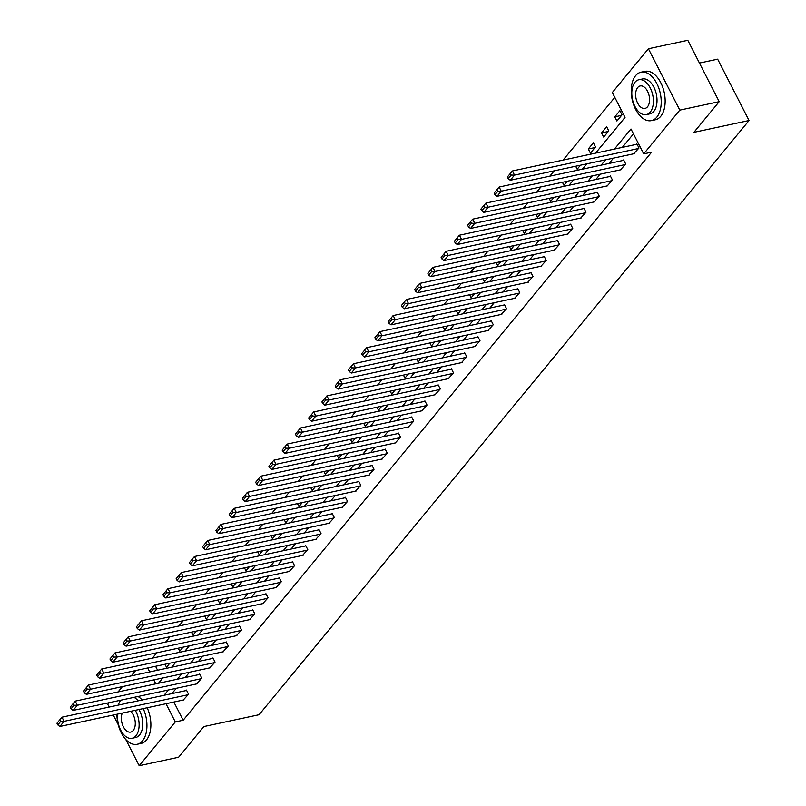 <?xml version="1.0" encoding="UTF-8"?>
<svg xmlns="http://www.w3.org/2000/svg" width="806" height="806" viewBox="0 0 806 806"><rect width="100%" height="100%" fill="white"/><g stroke="black" fill="none" stroke-linecap="round" stroke-linejoin="round"><path stroke-width="1.21" d="M699.457 63.059L717.652 59.16L749.056 120.517L259.058 714.731L203.898 726.559L178.6 757.247L139.196 765.7L125.766 739.465M109.193 707.063L107.803 704.343L109.173 702.681M118.029 691.941L122.421 686.611M131.277 675.871L135.67 670.552M614.807 97.375L563.082 160.092M554.226 170.832L549.833 176.161M540.977 186.891L536.584 192.221M527.728 202.961L523.336 208.291M514.48 219.031L510.087 224.35M501.241 235.09L496.849 240.42M487.993 251.16L483.6 256.489M474.744 267.219L470.351 272.549M461.495 283.289L457.103 288.619M448.247 299.358L443.854 304.678M434.998 315.418L430.606 320.748M421.75 331.488L417.357 336.807M408.501 347.547L404.108 352.877M395.252 363.617L390.86 368.947M382.004 379.676L377.611 385.006M368.755 395.746L364.362 401.076M355.517 411.816L351.124 417.135M342.268 427.875L337.875 433.205M329.019 443.945L324.627 449.274M315.771 460.004L311.378 465.334M302.522 476.074L298.129 481.404M289.273 492.144L284.881 497.463M276.025 508.203L271.632 513.533M262.776 524.273L258.383 529.592M249.528 540.332L245.135 545.662M236.279 556.402L231.886 561.732M223.03 572.462L218.638 577.791M209.782 588.531L205.389 593.861M196.543 604.601L192.15 609.92M183.294 620.66L178.902 625.99M170.046 636.73L165.653 642.06M156.797 652.789L152.405 658.119M595.584 153.12L625.043 117.394L612.318 92.519L648.407 48.753L679.811 110.11L643.712 153.875L630.987 129L614.434 149.08M679.811 110.11L719.204 101.657L687.81 40.3L648.407 48.753M155.558 666.28L157.583 670.239M161.653 678.199L162.016 678.904M164.978 664.265L166.499 667.227L169.794 663.227M178.227 648.195L179.748 651.157L183.043 647.168M191.475 632.136L192.997 635.098L196.291 631.098M204.724 616.066L206.245 619.028L209.54 615.028M217.973 599.996L219.494 602.969L222.788 598.969M231.221 583.937L232.743 586.899L236.037 582.899M244.47 567.867L245.981 570.839L249.286 566.84M257.719 551.808L259.23 554.77L262.534 550.77M270.967 535.738L272.478 538.7L275.783 534.71M284.216 519.668L285.727 522.641L289.022 518.641M297.464 503.609L298.976 506.571L302.27 502.571M310.703 487.539L312.224 490.511L315.519 486.512M323.952 471.48L325.473 474.442L328.767 470.442M337.2 455.41L338.721 458.372L342.016 454.383M350.449 439.351L351.97 442.313L355.265 438.313M363.697 423.281L365.219 426.243L368.513 422.243M376.946 407.211L378.467 410.183L381.762 406.184M390.195 391.152L391.716 394.114L395.011 390.114M403.443 375.082L404.955 378.044L408.259 374.055M416.692 359.023L418.203 361.985L421.508 357.985M429.941 342.953L431.452 345.915L434.746 341.925M443.189 326.883L444.7 329.856L447.995 325.856M456.428 310.824L457.949 313.786L461.244 309.786M469.676 294.754L471.198 297.726L474.492 293.727M482.925 278.695L484.446 281.657L487.741 277.657M496.174 262.625L497.695 265.587L500.989 261.597M509.422 246.555L510.944 249.528L514.238 245.528M522.671 230.496L524.192 233.458L527.487 229.458M535.919 214.426L537.441 217.398L540.735 213.399M549.168 198.367L550.679 201.329L553.984 197.329M562.417 182.297L563.928 185.259L567.233 181.269M575.665 166.238L577.177 169.2L580.471 165.2M590.425 153.13L595.523 146.954L593.397 142.803L588.309 148.989L590.425 153.13M603.674 137.07L608.772 130.884L606.646 126.744L601.558 132.919L603.674 137.07M616.922 121.001L622.02 114.825L619.895 110.674L614.797 116.86L616.922 121.001M173.854 702.036L183.174 720.242L651.601 152.183L643.712 153.875M633.476 133.856L622.313 147.387M613.457 158.127L609.064 163.457M600.208 174.197L595.815 179.516M586.959 190.256L582.567 195.586M573.711 206.326L569.318 211.656M560.462 222.385L556.069 227.715M547.214 238.455L542.821 243.785M533.965 254.525L529.572 259.844M520.716 270.584L516.324 275.914M507.478 286.654L503.085 291.974M494.229 302.713L489.836 308.043M480.981 318.783L476.588 324.113M467.732 334.843L463.339 340.172M454.483 350.912L450.091 356.242M441.235 366.982L436.842 372.301M427.986 383.041L423.593 388.371M414.737 399.111L410.345 404.441M401.489 415.171L397.096 420.5M388.24 431.24L383.847 436.57M374.992 447.31L370.599 452.629M361.743 463.369L357.35 468.699M348.504 479.439L344.112 484.759M335.256 495.499L330.863 500.828M322.007 511.568L317.614 516.898M308.758 527.628L304.366 532.957M295.51 543.697L291.117 549.027M282.261 559.767L277.869 565.087M269.013 575.827L264.62 581.156M255.764 591.896L251.371 597.226M242.515 607.956L238.123 613.285M229.267 624.025L224.874 629.355M216.018 640.095L211.625 645.415M202.78 656.155L198.387 661.484M189.531 672.224L185.138 677.554M176.282 688.284L171.89 693.613M183.274 700.011L188.564 694.218L186.448 690.067L186.025 690.581M196.523 683.941L201.812 678.148L199.697 674.007L199.263 674.521M209.772 667.882L215.061 662.079L212.945 657.938L212.512 658.452M223.02 651.812L228.31 646.019L226.184 641.868L225.761 642.382M236.269 635.753L241.558 629.949L239.432 625.809L239.009 626.322M249.517 619.683L254.807 613.89L252.681 609.739L252.258 610.253M262.766 603.613L268.055 597.82L265.93 593.679L265.506 594.193M276.015 587.554L281.304 581.751L279.178 577.61L278.755 578.124M289.253 571.484L294.553 565.691L292.427 561.54L292.004 562.064M302.502 555.425L307.791 549.621L305.675 545.481L305.252 545.994M315.75 539.355L321.04 533.562L318.924 529.411L318.501 529.925M328.999 523.296L334.289 517.492L332.173 513.351L331.75 513.865M342.248 507.226L347.537 501.433L345.421 497.282L344.998 497.796M355.496 491.156L360.786 485.363L358.67 481.212L358.237 481.736M368.745 475.097L374.034 469.294L371.909 465.153L371.485 465.667M381.994 459.027L387.283 453.234L385.157 449.083L384.734 449.597M395.242 442.968L400.532 437.164L398.406 433.024L397.983 433.537M408.491 426.898L413.78 421.105L411.654 416.954L411.231 417.468M421.74 410.828L427.029 405.035L424.903 400.894L424.48 401.408M434.978 394.769L440.278 388.966L438.152 384.825L437.729 385.339M448.227 378.699L453.526 372.906L451.4 368.755L450.977 369.269M461.475 362.64L466.765 356.836L464.649 352.696L464.226 353.209M474.724 346.57L480.013 340.777L477.898 336.626L477.474 337.14M487.973 330.51L493.262 324.707L491.146 320.566L490.723 321.08M501.221 314.441L506.511 308.648L504.395 304.497L503.962 305.011M514.47 298.371L519.759 292.578L517.643 288.427L517.21 288.951M527.718 282.312L533.008 276.508L530.882 272.368L530.459 272.881M540.967 266.242L546.256 260.449L544.131 256.298L543.707 256.812M554.216 250.182L559.505 244.379L557.379 240.238L556.956 240.752M567.464 234.113L572.754 228.32L570.628 224.169L570.205 224.683M580.713 218.043L586.002 212.25L583.876 208.109L583.453 208.623M593.951 201.984L599.251 196.18L597.125 192.04L596.702 192.553M607.2 185.914L612.489 180.121L610.374 175.97L609.951 176.484M620.449 169.854L625.738 164.051L623.622 159.91L623.199 160.424M633.697 153.785L638.987 147.992L636.871 143.841L636.448 144.355M118.25 724.755L113.263 715.023M719.204 101.657L693.895 132.345L749.056 120.517M183.174 720.242L175.295 721.934L139.196 765.7M165.976 703.719L175.295 721.934M605.578 159.82L601.185 165.139M592.329 175.879L587.937 181.209M579.081 191.949L574.688 197.279M565.832 208.019L561.439 213.338M552.584 224.078L548.191 229.408M539.335 240.148L534.942 245.467M526.086 256.207L521.694 261.537M512.838 272.277L508.445 277.607M499.589 288.336L495.196 293.666M486.35 304.406L481.958 309.736M473.102 320.476L468.709 325.795M459.853 336.535L455.461 341.865M446.605 352.605L442.212 357.935M433.356 368.664L428.963 373.994M420.107 384.734L415.715 390.064M406.859 400.804L402.466 406.123M393.61 416.863L389.217 422.193M380.361 432.933L375.969 438.252M367.113 448.992L362.72 454.322M353.864 465.062L349.472 470.392M340.626 481.122L336.223 486.451M327.377 497.191L322.984 502.521M314.128 513.261L309.736 518.58M300.88 529.32L296.487 534.65M287.631 545.39L283.238 550.72M274.383 561.45L269.99 566.779M261.134 577.519L256.741 582.849M247.885 593.589L243.493 598.908M234.637 609.648L230.244 614.978M221.388 625.718L216.995 631.038M208.139 641.778L203.747 647.107M194.891 657.847L190.498 663.177M181.652 673.907L177.26 679.236M168.404 689.976L164.011 695.306M158.409 683.276L162.802 677.957M171.658 667.217L176.051 661.887M184.906 651.147L189.299 645.828M198.155 635.088L202.548 629.758M211.404 619.018L215.796 613.688M224.652 602.948L229.045 597.629M237.901 586.889L242.294 581.559M251.14 570.819L255.532 565.5M264.388 554.76L268.781 549.43M277.637 538.69L282.029 533.36M290.885 522.631L295.278 517.301M304.134 506.561L308.527 501.231M317.383 490.491L321.775 485.172M330.631 474.432L335.024 469.102M343.88 458.362L348.273 453.032M357.129 442.303L361.521 436.973M370.377 426.233L374.77 420.903M383.626 410.163L388.018 404.844M396.864 394.104L401.257 388.774M410.113 378.034L414.506 372.715M423.362 361.975L427.754 356.645M436.61 345.905L441.003 340.575M449.859 329.845L454.252 324.516M463.107 313.776L467.5 308.446M476.356 297.706L480.749 292.387M489.605 281.647L493.997 276.317M502.853 265.577L507.246 260.247M516.102 249.517L520.495 244.188M529.351 233.448L533.743 228.118M542.599 217.378L546.992 212.059M555.838 201.319L560.23 195.989M569.086 185.249L573.479 179.929M582.335 169.189L586.728 163.86M147.679 667.973L149.704 671.922M153.775 679.891L155.8 683.841M595.04 147.548L588.309 148.989M608.288 131.479L601.558 132.919M621.527 115.409L614.797 116.86M183.899 699.88L59.846 726.488L64.087 721.34L61.971 717.189L56.944 723.254L57.79 724.906L60.762 721.299L59.916 719.647M186.639 690.45L61.971 717.189M188.141 694.732L64.087 721.34L60.762 721.299M57.79 724.906L59.846 726.488M120.668 700.213A24.764 14.397 -102.1 0 0 118.301 705.109M116.93 714.237A24.764 14.397 -102.1 0 0 137.131 744.291A24.764 14.397 -102.1 0 0 142.541 740.805A24.764 14.397 -102.1 0 0 143.226 708.605M137.131 744.291L141.07 743.444A24.764 14.397 -102.1 0 0 146.48 739.958A24.764 14.397 -102.1 0 0 147.166 707.759M138.884 709.532A17.833 10.367 77.9 0 1 139.569 735.001A17.833 10.367 77.9 0 1 135.67 737.51L132.053 738.286A17.833 10.367 -102.1 0 0 135.952 735.777A17.833 10.367 -102.1 0 0 135.257 710.308M117.656 714.086A17.833 10.367 -102.1 0 0 132.053 738.286M122.29 713.088A11.486 6.68 -102.1 0 0 122.986 725.974A11.486 6.68 -102.1 0 0 130.723 732.09A11.486 6.68 -102.1 0 0 133.232 730.468A11.486 6.68 -102.1 0 0 130.622 711.305M126.602 703.326A17.833 10.367 -102.1 0 0 124.567 703.416A17.833 10.367 -102.1 0 0 122.683 704.172M124.567 703.416L128.194 702.641A17.833 10.367 77.9 0 1 130.229 702.55M142.168 699.991A24.764 14.397 -102.1 0 0 138.007 696.495M138.229 700.837A24.764 14.397 -102.1 0 0 134.068 697.341M635.612 75.673A24.764 14.397 -102.1 0 0 633.576 104.538A24.764 14.397 -102.1 0 0 651.409 120.618A24.764 14.397 -102.1 0 0 656.83 117.132A24.764 14.397 -102.1 0 0 658.855 88.267A24.764 14.397 -102.1 0 0 641.022 72.187A24.764 14.397 -102.1 0 0 635.612 75.673M651.409 120.618L655.349 119.772A24.764 14.397 -102.1 0 0 660.769 116.286A24.764 14.397 -102.1 0 0 662.794 87.421A24.764 14.397 -102.1 0 0 644.961 71.351L641.022 72.187M638.856 79.744L642.483 78.968A17.833 10.367 77.9 0 1 655.318 90.544A17.833 10.367 77.9 0 1 653.857 111.329A17.833 10.367 77.9 0 1 649.958 113.837L646.331 114.613A17.833 10.367 -102.1 0 0 650.23 112.105A17.833 10.367 -102.1 0 0 651.691 91.32A17.833 10.367 -102.1 0 0 638.856 79.744A17.833 10.367 -102.1 0 0 634.957 82.252A17.833 10.367 -102.1 0 0 633.496 103.037A17.833 10.367 -102.1 0 0 646.331 114.613M647.52 106.795A11.486 6.68 -102.1 0 0 648.457 93.405A11.486 6.68 -102.1 0 0 640.186 85.95A11.486 6.68 -102.1 0 0 637.677 87.562A11.486 6.68 -102.1 0 0 636.73 100.952A11.486 6.68 -102.1 0 0 645.002 108.417A11.486 6.68 -102.1 0 0 647.52 106.795M197.148 683.81L73.094 710.418L77.336 705.27L75.21 701.119L70.193 707.184L71.039 708.847L74.011 705.24L73.165 703.578M199.888 674.38L75.21 701.119M201.389 678.662L77.336 705.27L74.011 705.24M71.039 708.847L73.094 710.418M210.396 667.751L86.333 694.349L90.584 689.201L88.459 685.06L83.441 691.115L84.287 692.777L87.26 689.17L86.413 687.518M213.137 658.321L88.459 685.06M214.638 662.603L90.584 689.201L87.26 689.17M84.287 692.777L86.333 694.349M223.635 651.681L99.581 678.289L103.833 673.141L101.707 668.99L96.69 675.055L97.536 676.708L100.508 673.111L99.662 671.448M226.385 642.251L101.707 668.99M227.886 646.533L103.833 673.141L100.508 673.111M97.536 676.708L99.581 678.289M236.883 635.612L112.83 662.22L117.082 657.071L114.956 652.931L109.938 658.986L110.785 660.648L113.757 657.041L112.911 655.379M239.634 626.191L114.956 652.931M241.135 630.463L117.082 657.071L113.757 657.041M110.785 660.648L112.83 662.22M250.132 619.552L126.079 646.16L130.33 641.012L128.204 636.861L123.187 642.926L124.033 644.578L127.005 640.972L126.159 639.319M252.883 610.122L128.204 636.861M254.384 614.404L130.33 641.012L127.005 640.972M124.033 644.578L126.079 646.16M263.381 603.482L139.327 630.091L143.579 624.942L141.453 620.801L136.436 626.856L137.282 628.519L140.254 624.912L139.408 623.25M266.131 594.052L141.453 620.801M267.632 598.334L143.579 624.942L140.254 624.912M137.282 628.519L139.327 630.091M276.629 587.423L152.576 614.031L156.817 608.873L154.702 604.732L149.684 610.787L150.531 612.449L153.503 608.842L152.656 607.19M279.38 577.993L154.702 604.732M280.881 582.275L156.817 608.873L153.503 608.842M150.531 612.449L152.576 614.031M289.878 571.353L165.824 597.961L170.066 592.813L167.95 588.662L162.923 594.727L163.779 596.38L166.751 592.783L165.895 591.12M292.618 561.923L167.95 588.662M294.119 566.205L170.066 592.813L166.751 592.783M163.779 596.38L165.824 597.961M303.127 555.294L179.073 581.892L183.315 576.743L181.199 572.603L176.171 578.658L177.028 580.32L180 576.713L179.144 575.061M305.867 545.864L181.199 572.603M307.368 550.135L183.315 576.743L180 576.713M177.028 580.32L179.073 581.892M316.375 539.224L192.322 565.832L196.563 560.684L194.448 556.533L189.42 562.598L190.266 564.25L193.239 560.654L192.392 558.991M319.116 529.794L194.448 556.533M320.617 534.076L196.563 560.684L193.239 560.654M190.266 564.25L192.322 565.832M329.624 523.154L205.57 549.763L209.812 544.614L207.696 540.473L202.669 546.528L203.515 548.191L206.487 544.584L205.641 542.922M332.364 513.734L207.696 540.473M333.865 518.006L209.812 544.614L206.487 544.584M203.515 548.191L205.57 549.763M342.872 507.095L218.819 533.703L223.061 528.555L220.935 524.404L215.917 530.469L216.764 532.121L219.736 528.514L218.889 526.862M345.613 497.665L220.935 524.404M347.114 501.947L223.061 528.555L219.736 528.514M216.764 532.121L218.819 533.703M356.121 491.025L232.068 517.633L236.309 512.485L234.183 508.334L229.166 514.399L230.012 516.062L232.984 512.455L232.138 510.792M358.861 481.595L234.183 508.334M360.363 485.877L236.309 512.485L232.984 512.455M230.012 516.062L232.068 517.633M369.36 474.966L245.306 501.564L249.558 496.415L247.432 492.275L242.415 498.33L243.261 499.992L246.233 496.385L245.387 494.733M372.11 465.536L247.432 492.275M373.611 469.807L249.558 496.415L246.233 496.385M243.261 499.992L245.306 501.564M382.608 458.896L258.555 485.504L262.806 480.356L260.681 476.205L255.663 482.27L256.51 483.922L259.482 480.326L258.635 478.663M385.359 449.466L260.681 476.205M386.86 453.748L262.806 480.356L259.482 480.326M256.51 483.922L258.555 485.504M395.857 442.826L271.803 469.435L276.055 464.286L273.929 460.145L268.912 466.2L269.758 467.863L272.73 464.256L271.884 462.594M398.607 433.406L273.929 460.145M400.108 437.678L276.055 464.286L272.73 464.256M269.758 467.863L271.803 469.435M409.105 426.767L285.052 453.375L289.304 448.227L287.178 444.076L282.16 450.141L283.007 451.793L285.979 448.186L285.133 446.534M411.856 417.337L287.178 444.076M413.357 421.619L289.304 448.227L285.979 448.186M283.007 451.793L285.052 453.375M422.354 410.697L298.301 437.305L302.552 432.157L300.426 428.016L295.409 434.071L296.255 435.734L299.228 432.127L298.381 430.464M425.105 401.267L300.426 428.016M426.606 405.549L302.552 432.157L299.228 432.127M296.255 435.734L298.301 437.305M435.603 394.638L311.549 421.246L315.791 416.087L313.675 411.947L308.648 418.002L309.504 419.664L312.476 416.057L311.62 414.405M438.343 385.208L313.675 411.947M439.844 389.489L315.791 416.087L312.476 416.057M309.504 419.664L311.549 421.246M448.851 378.568L324.798 405.176L329.039 400.028L326.924 395.877L321.896 401.942L322.753 403.594L325.725 399.998L324.868 398.335M451.592 369.138L326.924 395.877M453.093 373.42L329.039 400.028L325.725 399.998M322.753 403.594L324.798 405.176M462.1 362.499L338.046 389.107L342.288 383.958L340.172 379.817L335.145 385.873L335.991 387.535L338.973 383.928L338.117 382.266M464.84 353.078L340.172 379.817M466.342 357.35L342.288 383.958L338.973 383.928M335.991 387.535L338.046 389.107M475.349 346.439L351.295 373.047L355.537 367.899L353.421 363.748L348.394 369.813L349.24 371.465L352.212 367.858L351.366 366.206M478.089 337.009L353.421 363.748M479.59 341.291L355.537 367.899L352.212 367.858M349.24 371.465L351.295 373.047M488.597 330.369L364.544 356.977L368.785 351.829L366.659 347.688L361.642 353.743L362.488 355.406L365.461 351.799L364.614 350.136M491.338 320.949L366.659 347.688M492.839 325.221L368.785 351.829L365.461 351.799M362.488 355.406L364.544 356.977M501.846 314.31L377.792 340.918L382.034 335.759L379.908 331.619L374.891 337.674L375.737 339.336L378.709 335.729L377.863 334.077M504.586 304.88L379.908 331.619M506.087 309.161L382.034 335.759L378.709 335.729M375.737 339.336L377.792 340.918M515.084 298.24L391.031 324.848L395.283 319.7L393.157 315.549L388.139 321.614L388.986 323.266L391.958 319.67L391.112 318.007M517.835 288.81L393.157 315.549M519.336 293.092L395.283 319.7L391.958 319.67M388.986 323.266L391.031 324.848M528.333 282.181L404.28 308.779L408.531 303.63L406.405 299.489L401.388 305.545L402.234 307.207L405.206 303.6L404.36 301.948M531.083 272.75L406.405 299.489M532.585 277.022L408.531 303.63L405.206 303.6M402.234 307.207L404.28 308.779M541.582 266.111L417.528 292.719L421.78 287.571L419.654 283.42L414.637 289.485L415.483 291.137L418.455 287.541L417.609 285.878M544.332 256.681L419.654 283.42M545.833 260.963L421.78 287.571L418.455 287.541M415.483 291.137L417.528 292.719M554.83 250.041L430.777 276.649L435.028 271.501L432.903 267.36L427.885 273.415L428.732 275.078L431.704 271.471L430.857 269.809M557.581 240.621L432.903 267.36M559.082 244.893L435.028 271.501L431.704 271.471M428.732 275.078L430.777 276.649M568.079 233.982L444.025 260.59L448.277 255.442L446.151 251.291L441.134 257.356L441.98 259.008L444.952 255.401L444.106 253.749M570.829 224.552L446.151 251.291M572.331 228.833L448.277 255.442L444.952 255.401M441.98 259.008L444.025 260.59M581.327 217.912L457.274 244.52L461.516 239.372L459.4 235.221L454.372 241.286L455.229 242.949L458.201 239.342L457.345 237.679M584.068 208.482L459.4 235.221M585.569 212.764L461.516 239.372L458.201 239.342M455.229 242.949L457.274 244.52M594.576 201.853L470.523 228.451L474.764 223.302L472.648 219.161L467.621 225.217L468.477 226.879L471.45 223.272L470.593 221.62M597.317 192.422L472.648 219.161M598.818 196.704L474.764 223.302L471.45 223.272M468.477 226.879L470.523 228.451M607.825 185.783L483.771 212.391L488.013 207.243L485.897 203.092L480.87 209.157L481.726 210.809L484.698 207.213L483.842 205.55M610.565 176.353L485.897 203.092M612.066 180.635L488.013 207.243L484.698 207.213M481.726 210.809L483.771 212.391M621.073 169.713L497.02 196.321L501.261 191.173L499.146 187.032L494.118 193.087L494.965 194.75L497.937 191.143L497.09 189.481M623.814 160.293L499.146 187.032M625.315 164.565L501.261 191.173L497.937 191.143M494.965 194.75L497.02 196.321M634.322 153.654L510.269 180.262L514.51 175.114L512.394 170.963L507.367 177.028L508.213 178.68L511.185 175.073L510.339 173.421M637.062 144.224L512.394 170.963M638.564 148.506L514.51 175.114L511.185 175.073M508.213 178.68L510.269 180.262"/></g></svg>
